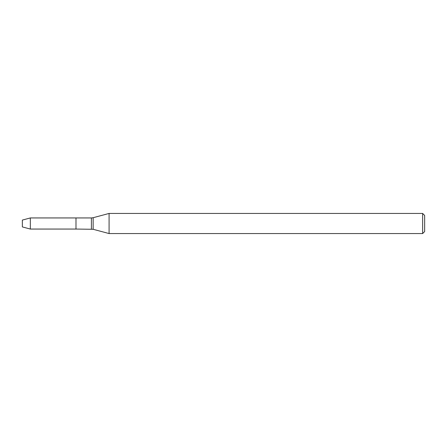 <?xml version="1.0" encoding="UTF-8"?>
<svg xmlns="http://www.w3.org/2000/svg" width="447" height="447" viewBox="0 0 447 447"><rect width="100%" height="100%" fill="white"/><g stroke="black" fill="none" stroke-linecap="round" stroke-linejoin="round"><path stroke-width="0.67" d="M422.638 233.557L422.638 213.442L424.65 215.454L424.65 231.546L422.638 233.557L109.085 233.557L93.149 229.289L75.99 229.06L75.99 217.94L30.335 217.94L30.335 229.06L22.35 226.92L22.35 220.08L30.335 217.94M109.085 233.557L109.085 213.442L93.149 217.711L93.149 229.289M91.411 229.06L91.411 217.94L75.99 217.94L75.99 229.06L30.335 229.06M91.411 217.94L93.149 217.711M422.638 213.442L109.085 213.442"/></g></svg>
